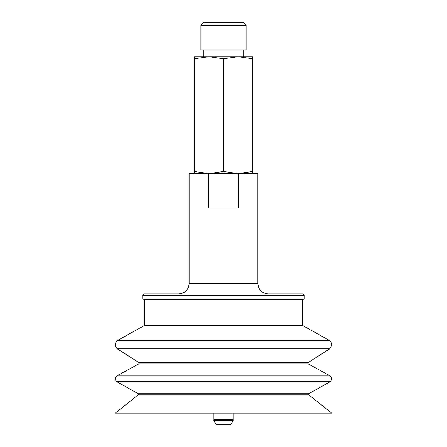<?xml version="1.0" encoding="UTF-8"?>
<svg xmlns="http://www.w3.org/2000/svg" width="447" height="447" viewBox="0 0 447 447"><rect width="100%" height="100%" fill="white"/><g stroke="black" fill="none" stroke-linecap="round" stroke-linejoin="round"><path stroke-width="0.67" d="M246.113 25.295L243.168 22.35L203.832 22.35L200.887 25.295L200.887 49.846L246.113 49.846L246.113 25.295L200.887 25.295M142.733 295.59L304.267 295.59L304.267 297.998C304.491 298.641 303.915 299.216 302.552 299.713L144.448 299.713C143.085 299.216 142.509 298.641 142.733 297.998L142.733 295.59C142.509 294.947 143.085 294.372 144.448 293.875L178.817 293.875C185.08 293.26 188.517 289.824 189.131 283.56L189.131 173.576L238.48 173.576L238.48 207.95L208.52 207.95L208.52 173.576M304.267 295.59C304.491 294.947 303.915 294.372 302.552 293.875L268.183 293.875C261.92 293.26 258.483 289.824 257.869 283.56L189.131 283.56M252.717 58.78L238.106 56.719L223.5 58.78L208.894 56.719L194.283 58.78L194.283 56.719L252.717 56.719L252.717 173.576M203.832 56.719L203.832 49.846M233.122 420.526L230.892 424.65L216.108 424.65L213.878 420.526L213.917 419.325L233.083 419.325L233.122 420.526L213.878 420.526M257.869 283.56L257.869 173.576L238.48 173.576M194.283 58.78L194.283 171.514L208.894 173.576L223.5 171.514L238.106 173.576L252.717 171.514M223.5 58.78L223.5 171.514M194.283 173.576L194.283 171.514M144.448 299.713L144.448 325.494L302.552 325.494L302.552 299.713M144.448 325.494L117.589 340.424L329.411 340.424L302.552 325.494M117.589 340.424C114.6 343.117 114.488 345.922 117.254 348.844L329.746 348.844L331.719 345.436C331.769 345.196 332.328 342.838 329.411 340.424M307.961 362.662L308.05 363.802L138.95 363.802L139.039 362.662L307.961 362.662L329.746 348.844M138.95 363.802L116.812 375.899L330.188 375.899L308.05 363.802M116.812 375.899C114.739 377.81 114.734 379.738 116.796 381.665L330.204 381.665C332.266 379.738 332.261 377.81 330.188 375.899M308.855 393.718L308.799 394.818L138.201 394.818L138.145 393.718L308.855 393.718L330.204 381.665M138.201 394.818L115.237 413.134L331.763 413.134L308.799 394.818M304.267 297.998L142.733 297.998M243.168 49.846L243.168 56.719M213.917 413.134L213.917 419.325M233.083 413.134L233.083 419.325M139.039 362.662L117.254 348.844M138.145 393.718L116.796 381.665"/></g></svg>
